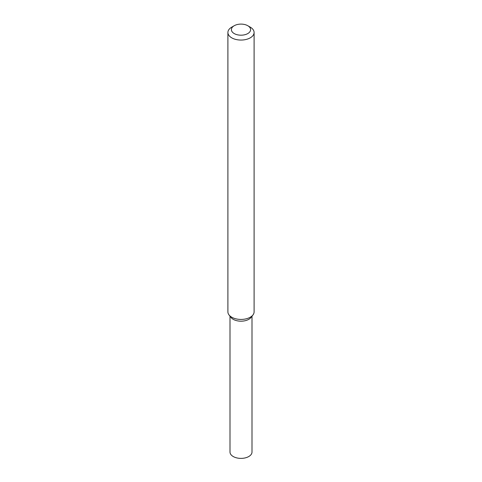 <?xml version="1.0" encoding="UTF-8"?>
<svg xmlns="http://www.w3.org/2000/svg" width="482" height="482" viewBox="0 0 482 482"><rect width="100%" height="100%" fill="white"/><g stroke="black" fill="none" stroke-linecap="round" stroke-linejoin="round"><path stroke-width="0.72" d="M247.79 25.727L250.26 27.149A13.098 7.561 180 0 1 254.098 32.499L254.098 311.872A13.098 7.561 180 0 1 252.96 314.957L251.044 317.427A11.002 6.35 180 0 1 248.778 319.325A11.002 6.35 180 0 1 230.956 317.427L229.04 314.957A13.098 7.561 180 0 1 227.902 311.872L227.902 32.499A13.098 7.561 180 0 1 231.74 27.149L234.21 25.727A9.604 5.543 180 0 1 247.79 25.727A9.604 5.543 180 0 1 247.79 33.565A9.604 5.543 180 0 1 234.21 33.565A9.604 5.543 180 0 1 234.21 25.727M252.96 314.957A13.098 7.561 180 0 1 250.26 317.216A13.098 7.561 180 0 1 229.04 314.957M254.098 32.499A13.098 7.561 180 0 1 250.26 37.843A13.098 7.561 180 0 1 235.987 39.482A13.098 7.561 180 0 1 227.902 32.499M252.002 316.192L252.002 452.032A11.002 6.35 180 0 1 248.778 456.52A11.002 6.35 180 0 1 236.789 457.9A11.002 6.35 180 0 1 229.998 452.032L229.998 316.192M251.749 316.192A11.002 6.35 180 0 1 248.778 319.325A11.002 6.35 180 0 1 237.909 320.928A11.002 6.35 180 0 1 230.251 316.192"/></g></svg>
